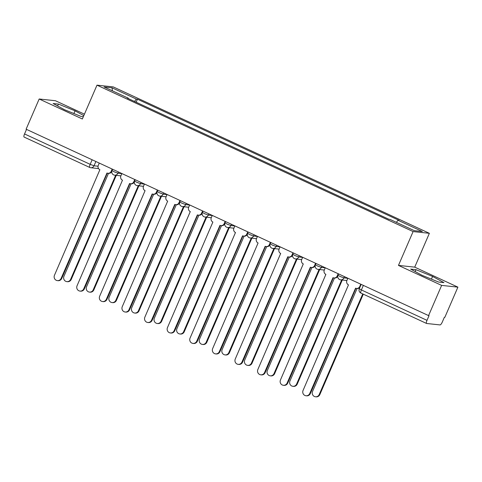 <?xml version="1.0" encoding="UTF-8"?>
<svg xmlns="http://www.w3.org/2000/svg" width="482" height="482" viewBox="0 0 482 482"><rect width="100%" height="100%" fill="white"/><g stroke="black" fill="none" stroke-linecap="round" stroke-linejoin="round"><path stroke-width="0.72" d="M84.434 114.168L55.442 100.738L39.175 98.997L26.106 129.194L428.57 315.596L441.633 285.398L457.9 287.139L414.725 267.149L429.372 233.312L113.252 86.905L96.99 85.157L413.104 231.571L398.463 265.401L441.633 285.398M457.9 287.139L444.832 317.337L444.362 317.283L442.325 321.988A3.32 0.91 114.9 0 1 440.066 324.922L426.642 323.482A3.32 0.91 114.9 0 1 426.558 323.458L360.934 293.068A3.32 0.91 -65.1 0 1 361.38 289.953L427.004 320.349A3.32 0.91 114.9 0 0 426.558 323.458M39.175 98.997L82.344 118.994L96.99 85.157M24.184 137.081A3.32 0.91 -65.1 0 1 24.1 137.063A3.32 0.91 -65.1 0 1 24.546 133.948L90.176 164.344L94.02 165.784L98.045 166.218M26.522 129.381L24.546 133.948M427.004 320.349L429.04 315.644L428.57 315.596M396.373 222.341L397.981 220.25L422.322 231.523L414.357 230.673L390.016 219.4L388.902 219.28L127.26 98.099L128.375 98.22L104.034 86.947L112.005 87.802L136.34 99.069L134.502 101.455M397.981 220.25L399.096 220.37L137.454 99.19L136.34 99.069M429.372 233.312L413.104 231.571M414.725 267.149L398.463 265.401M410.688 269.113L422.027 275.306L438.65 282.06L443.934 282.627L432.595 276.439L415.972 269.679L410.688 269.113M83.808 115.62L75.047 110.836L58.424 104.076L53.141 103.51L64.48 109.703L81.103 116.463L83.338 116.704M136.147 102.214L137.454 99.19M128.333 98.593L128.375 98.22M112.457 90.845L112.005 87.802M415.159 271.553L415.972 269.679M431.432 279.126L432.595 276.439M57.611 105.956L58.424 104.076M73.885 113.529L75.047 110.836M347.877 278.222L346.895 280.494A3.32 3.181 -83.9 0 0 348.48 284.868L303.07 390.42A3.82 3.657 -83.9 0 0 305.992 395.758A3.82 3.657 -83.9 0 0 309.733 393.505L355.577 288.158A3.32 3.181 -83.9 0 0 359.789 286.465L360.241 286.513M359.855 287.411A3.32 3.181 96.1 0 1 357.156 288.489L356.541 288.423M355.909 288.29L310.348 393.571A3.82 3.657 96.1 0 1 306.606 395.824L305.992 395.758M360.771 284.193L359.789 286.465M357.102 288.483L312.553 391.432A3.82 3.657 -83.9 0 0 315.475 396.776A3.82 3.657 -83.9 0 0 319.217 394.523L362.753 293.912M363.289 294.159L319.831 394.589A3.82 3.657 96.1 0 1 316.096 396.843L315.475 396.776M325.278 267.757L324.296 270.028A3.32 3.181 -83.9 0 0 325.88 274.403L280.464 379.955A3.82 3.657 -83.9 0 0 283.392 385.293A3.82 3.657 -83.9 0 0 287.133 383.039L332.978 277.692A3.32 3.181 -83.9 0 0 337.189 275.999L337.755 276.059M337.737 276.216A3.32 3.181 96.1 0 1 334.556 278.024L333.942 277.957M333.309 277.819L287.748 383.106A3.82 3.657 96.1 0 1 284.006 385.359L283.392 385.293M338.171 273.728L337.189 275.999M302.678 257.286L301.696 259.557A3.32 3.181 -83.9 0 0 303.28 263.937L257.864 369.483A3.82 3.657 -83.9 0 0 260.792 374.821A3.82 3.657 -83.9 0 0 264.528 372.574L310.378 267.221A3.32 3.181 -83.9 0 0 314.589 265.528L315.156 265.594M315.138 265.745A3.32 3.181 96.1 0 1 311.956 267.558L311.336 267.492M310.709 267.353L265.148 372.634A3.82 3.657 96.1 0 1 261.407 374.888L260.792 374.821M315.571 263.256L314.589 265.528M334.502 278.018L289.953 380.967A3.82 3.657 -83.9 0 0 292.875 386.305A3.82 3.657 -83.9 0 0 296.617 384.052L341.66 279.958M342.28 280.024L297.231 384.118A3.82 3.657 96.1 0 1 293.496 386.371L292.875 386.305M311.902 267.552L267.353 370.501A3.82 3.657 -83.9 0 0 270.275 375.839A3.82 3.657 -83.9 0 0 274.017 373.586L319.06 269.486M319.68 269.552L274.632 373.652A3.82 3.657 96.1 0 1 270.89 375.906L270.275 375.839M280.078 246.82L279.096 249.092A3.32 3.181 -83.9 0 0 280.681 253.466L235.264 359.018A3.82 3.657 -83.9 0 0 238.192 364.356A3.82 3.657 -83.9 0 0 241.928 362.103L287.778 256.755A3.32 3.181 -83.9 0 0 291.99 255.062L292.556 255.123M292.538 255.279A3.32 3.181 96.1 0 1 289.357 257.087L288.736 257.02M288.109 256.888L242.548 362.169A3.82 3.657 96.1 0 1 238.807 364.422L238.192 364.356M292.972 252.791L291.99 255.062M257.478 236.355L256.496 238.626A3.32 3.181 -83.9 0 0 258.081 243L212.664 348.552A3.82 3.657 -83.9 0 0 215.593 353.89A3.82 3.657 -83.9 0 0 219.328 351.637L265.178 246.29A3.32 3.181 -83.9 0 0 269.39 244.597L269.956 244.657M269.938 244.814A3.32 3.181 96.1 0 1 266.757 246.621L266.136 246.555M265.504 246.416L219.949 351.703A3.82 3.657 96.1 0 1 216.207 353.957L215.593 353.89M270.372 242.326L269.39 244.597M234.879 225.883L233.897 228.155A3.32 3.181 -83.9 0 0 235.481 232.535L190.065 338.081A3.82 3.657 -83.9 0 0 192.993 343.419A3.82 3.657 -83.9 0 0 196.728 341.172L242.579 235.819A3.32 3.181 -83.9 0 0 246.79 234.125L247.356 234.192M247.338 234.342A3.32 3.181 96.1 0 1 244.157 236.156L243.537 236.09M242.904 235.951L197.343 341.232A3.82 3.657 96.1 0 1 193.607 343.485L192.993 343.419M247.772 231.854L246.79 234.125M289.302 257.081L244.748 360.03A3.82 3.657 -83.9 0 0 247.676 365.374A3.82 3.657 -83.9 0 0 251.417 363.121L296.46 259.021M297.081 259.087L252.032 363.187A3.82 3.657 96.1 0 1 248.29 365.44L247.676 365.374M266.703 246.615L222.148 349.564A3.82 3.657 -83.9 0 0 225.076 354.903A3.82 3.657 -83.9 0 0 228.811 352.649L273.86 248.555M274.481 248.622L229.432 352.716A3.82 3.657 96.1 0 1 225.69 354.969L225.076 354.903M244.103 236.15L199.548 339.099A3.82 3.657 -83.9 0 0 202.476 344.437A3.82 3.657 -83.9 0 0 206.212 342.184L251.261 238.084M251.875 238.15L206.832 342.25A3.82 3.657 96.1 0 1 203.091 344.503L202.476 344.437M212.279 215.418L211.297 217.689A3.32 3.181 -83.9 0 0 212.881 222.063L167.465 327.615A3.82 3.657 -83.9 0 0 170.393 332.954A3.82 3.657 -83.9 0 0 174.129 330.7L219.979 225.353A3.32 3.181 -83.9 0 0 224.19 223.66L224.757 223.72M224.739 223.877A3.32 3.181 96.1 0 1 221.551 225.684L220.937 225.618M220.304 225.486L174.743 330.766A3.82 3.657 96.1 0 1 171.008 333.02L170.393 332.954M225.172 221.389L224.19 223.66M221.497 225.678L176.948 328.628A3.82 3.657 -83.9 0 0 179.876 333.972A3.82 3.657 -83.9 0 0 183.612 331.718L228.661 227.618M229.275 227.685L184.232 331.785A3.82 3.657 96.1 0 1 180.491 334.038L179.876 333.972M189.679 204.952L188.697 207.224A3.32 3.181 -83.9 0 0 190.276 211.598L144.865 317.15A3.82 3.657 -83.9 0 0 147.787 322.488A3.82 3.657 -83.9 0 0 151.529 320.235L197.379 214.888A3.32 3.181 -83.9 0 0 201.59 213.195L202.157 213.255M202.133 213.412A3.32 3.181 96.1 0 1 198.952 215.219L198.337 215.153M197.704 215.014L152.143 320.301A3.82 3.657 96.1 0 1 148.408 322.554L147.787 322.488M202.573 210.923L201.59 213.195M198.897 215.213L154.348 318.162A3.82 3.657 -83.9 0 0 157.277 323.5A3.82 3.657 -83.9 0 0 161.012 321.247L206.061 217.153M206.676 217.219L161.633 321.313A3.82 3.657 96.1 0 1 157.891 323.567L157.277 323.5M167.079 194.481L166.091 196.752A3.32 3.181 -83.9 0 0 167.676 201.133L122.265 306.679A3.82 3.657 -83.9 0 0 125.187 312.017A3.82 3.657 -83.9 0 0 128.929 309.769L174.779 204.416A3.32 3.181 -83.9 0 0 178.985 202.723L179.557 202.789M179.533 202.94A3.32 3.181 96.1 0 1 176.352 204.754L175.737 204.687M175.105 204.549L129.544 309.83A3.82 3.657 96.1 0 1 125.808 312.083L125.187 312.017M179.973 200.452L178.985 202.723M176.298 204.748L131.749 307.697A3.82 3.657 -83.9 0 0 134.677 313.035A3.82 3.657 -83.9 0 0 138.412 310.782L183.461 206.682M184.076 206.748L139.027 310.848A3.82 3.657 96.1 0 1 135.291 313.101L134.677 313.035M144.48 184.016L143.491 186.287A3.32 3.181 -83.9 0 0 145.076 190.661L99.666 296.213A3.82 3.657 -83.9 0 0 102.588 301.551A3.82 3.657 -83.9 0 0 106.329 299.298L152.179 193.951A3.32 3.181 -83.9 0 0 156.385 192.258L156.957 192.318M156.933 192.475A3.32 3.181 96.1 0 1 153.752 194.282L153.137 194.216M152.505 194.083L106.944 299.364A3.82 3.657 96.1 0 1 103.208 301.618L102.588 301.551M157.373 189.986L156.385 192.258M153.698 194.276L109.149 297.225A3.82 3.657 -83.9 0 0 112.071 302.569A3.82 3.657 -83.9 0 0 115.813 300.316L160.861 196.216M161.476 196.282L116.427 300.382A3.82 3.657 96.1 0 1 112.692 302.636L112.071 302.569M121.874 173.55L120.892 175.822A3.32 3.181 -83.9 0 0 122.476 180.196L77.066 285.748A3.82 3.657 -83.9 0 0 79.988 291.086A3.82 3.657 -83.9 0 0 83.729 288.832L129.574 183.485A3.32 3.181 -83.9 0 0 133.785 181.792L134.351 181.853M134.333 182.009A3.32 3.181 96.1 0 1 131.152 183.817L130.538 183.75M129.905 183.612L84.344 288.899A3.82 3.657 96.1 0 1 80.602 291.152L79.988 291.086M134.767 179.521L133.785 181.792M131.098 183.811L86.549 286.76A3.82 3.657 -83.9 0 0 89.471 292.098A3.82 3.657 -83.9 0 0 93.213 289.845L138.262 185.751M138.876 185.817L93.827 289.911A3.82 3.657 96.1 0 1 90.092 292.164L89.471 292.098M99.274 163.079L98.292 165.35A3.32 3.181 -83.9 0 0 99.876 169.73L54.46 275.276A3.82 3.657 -83.9 0 0 57.388 280.614A3.82 3.657 -83.9 0 0 61.13 278.367L106.974 173.014A3.32 3.181 -83.9 0 0 111.185 171.321L111.752 171.387M111.734 171.538A3.32 3.181 96.1 0 1 108.552 173.351L107.938 173.285M107.305 173.146L61.744 278.427A3.82 3.657 96.1 0 1 58.003 280.681L57.388 280.614M112.167 169.049L111.185 171.321M108.498 173.345L63.949 276.294A3.82 3.657 -83.9 0 0 66.871 281.633A3.82 3.657 -83.9 0 0 70.613 279.379L115.662 175.279M116.276 175.346L71.228 279.446A3.82 3.657 96.1 0 1 67.492 281.699L66.871 281.633M112.565 169.236L111.993 170.556L114.089 171.773L117.933 173.219L121.838 173.634M118.476 171.972L117.933 173.219A3.32 3.181 96.1 0 1 113.722 174.912M135.165 179.702L134.592 181.027L136.689 182.244L140.533 183.684L144.437 184.106M141.075 182.437L140.533 183.684A3.32 3.181 96.1 0 1 136.322 185.377M157.765 190.167L157.192 191.493L159.289 192.71L163.133 194.156L167.037 194.571M163.675 192.908L163.133 194.156A3.32 3.181 96.1 0 1 158.921 195.849M180.364 200.639L179.792 201.958L181.889 203.175L185.733 204.621L189.637 205.037M186.275 203.374L185.733 204.621A3.32 3.181 96.1 0 1 181.527 206.314M202.964 211.104L202.392 212.429L204.488 213.647L208.332 215.086L212.237 215.508M208.875 213.839L208.332 215.086A3.32 3.181 96.1 0 1 204.127 216.78M225.564 221.569L224.992 222.895L227.088 224.112L230.938 225.558L234.836 225.974M231.474 224.311L230.938 225.558A3.32 3.181 96.1 0 1 226.727 227.251M248.164 232.041L247.591 233.36L249.688 234.577L253.538 236.023L257.442 236.439M254.074 234.776L253.538 236.023A3.32 3.181 96.1 0 1 249.327 237.716M270.764 242.506L270.191 243.832L272.288 245.049L276.138 246.489L280.042 246.911M276.674 245.242L276.138 246.489A3.32 3.181 96.1 0 1 271.926 248.182M293.363 252.972L292.791 254.297L294.894 255.514L298.738 256.96L302.642 257.376M299.274 255.713L298.738 256.96A3.32 3.181 96.1 0 1 294.526 258.653M315.969 263.443L315.391 264.763L317.493 265.98L321.337 267.426L325.242 267.841M321.88 266.178L321.337 267.426A3.32 3.181 96.1 0 1 317.126 269.119M338.569 273.909L337.996 275.234L340.093 276.451L343.937 277.891L347.841 278.313M344.479 276.644L343.937 277.891A3.32 3.181 96.1 0 1 339.726 279.584M95.876 161.506L94.02 165.784A3.32 3.181 -83.9 0 1 89.809 167.477A3.32 0.91 -65.1 0 1 89.73 167.453A3.32 0.91 -65.1 0 1 90.176 164.344L92.146 159.777M361.169 284.374L359.283 288.736L361.38 289.953L363.356 285.386M361.012 293.086A3.32 0.91 -65.1 0 1 360.934 293.068A3.32 3.32 0 0 1 359.283 288.736M309.733 393.505L310.348 393.571M319.831 394.589L319.217 394.523M287.133 383.039L287.748 383.106M264.528 372.574L265.148 372.634M297.231 384.118L296.617 384.052M274.632 373.652L274.017 373.586M241.928 362.103L242.548 362.169M219.328 351.637L219.949 351.703M196.728 341.172L197.343 341.232M252.032 363.187L251.417 363.121M229.432 352.716L228.811 352.649M206.832 342.25L206.212 342.184M174.129 330.7L174.743 330.766M184.232 331.785L183.612 331.718M151.529 320.235L152.143 320.301M161.633 321.313L161.012 321.247M128.929 309.769L129.544 309.83M139.027 310.848L138.412 310.782M106.329 299.298L106.944 299.364M116.427 300.382L115.813 300.316M83.729 288.832L84.344 288.899M93.827 289.911L93.213 289.845M61.13 278.367L61.744 278.427M71.228 279.446L70.613 279.379M337.996 275.234A3.32 3.32 0 0 0 340.684 279.849L346.889 280.518M315.391 264.763A3.32 3.32 0 0 0 318.084 269.384L324.29 270.047M292.791 254.297A3.32 3.32 0 0 0 295.484 258.918L301.684 259.581M270.191 243.832A3.32 3.32 0 0 0 272.884 248.447L279.084 249.116M247.591 233.36A3.32 3.32 0 0 0 250.285 237.981L256.484 238.644M224.992 222.895A3.32 3.32 0 0 0 227.685 227.516L233.884 228.179M202.392 212.429A3.32 3.32 0 0 0 205.085 217.045L211.285 217.713M179.792 201.958A3.32 3.32 0 0 0 182.485 206.579L188.685 207.242M157.192 191.493A3.32 3.32 0 0 0 159.885 196.114L166.085 196.777M134.592 181.027A3.32 3.32 0 0 0 137.286 185.642L143.485 186.311M111.993 170.556A3.32 3.32 0 0 0 114.686 175.177L120.886 175.84M98.557 168.58L90.767 167.742A3.32 3.32 0 0 1 89.73 167.453L24.1 137.063"/></g></svg>
